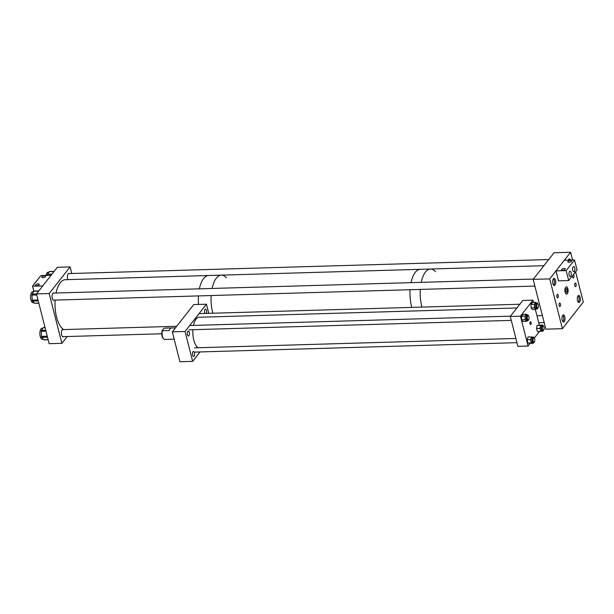 <?xml version="1.0" encoding="UTF-8"?>
<svg xmlns="http://www.w3.org/2000/svg" width="614" height="614" viewBox="0 0 614 614"><rect width="100%" height="100%" fill="white"/><g stroke="black" fill="none" stroke-linecap="round" stroke-linejoin="round"><path stroke-width="0.92" d="M189.25 332.381A2.471 1.067 88.3 0 0 188.26 331.076A2.471 1.067 88.3 0 0 187.416 334.714A2.471 1.067 88.3 0 0 188.406 336.027A2.471 1.067 88.3 0 0 189.25 332.381M194.454 352.797A2.471 1.067 88.3 0 0 193.464 351.492A2.471 1.067 88.3 0 0 192.619 355.13A2.471 1.067 88.3 0 0 193.61 356.442A2.471 1.067 88.3 0 0 194.454 352.797M206.342 313.409A2.471 1.067 88.3 0 0 206.488 310.431A2.471 1.067 88.3 0 0 205.498 309.126A2.471 1.067 88.3 0 0 204.654 312.764A2.471 1.067 88.3 0 0 204.907 313.455M172.311 331.852L185.037 331.483L192.65 361.362L179.925 361.73L172.311 331.852L193.725 304.575L206.45 304.206L208.783 313.34M192.65 361.362L200.049 351.937M185.037 331.483L206.45 304.206M162.426 330.731L162.802 329.465L164.437 328.16L171.398 327.96A5.649 2.441 88.3 0 0 171.337 327.96A5.649 2.441 88.3 0 0 169.387 330.524L162.426 330.731A5.649 2.441 88.3 0 0 162.457 336.464A5.649 2.441 88.3 0 0 163.524 338.798A5.649 2.441 88.3 0 0 164.652 339.45L171.605 339.25A5.649 2.441 88.3 0 0 171.667 339.25L174.176 339.174M162.764 329.511L162.802 329.465A4.95 2.141 88.3 0 0 162.764 329.511A4.95 2.141 88.3 0 0 161.774 333.886A4.95 2.141 88.3 0 0 163.017 338.199L163.524 338.798M530.005 323.762A1.412 0.606 -91.7 0 1 530.488 321.69A1.412 0.606 -91.7 0 1 531.056 322.434A1.412 0.606 -91.7 0 1 530.573 324.514A1.412 0.606 -91.7 0 1 530.005 323.762M510.272 316.44L520.457 316.149L532.99 300.177L522.806 300.476L510.272 316.44L517.886 346.319L528.071 346.02L520.457 316.149M539.338 325.067L535.362 309.471M533.558 302.403L532.99 300.177M539.529 331.43L534.249 338.145M530.059 343.487L528.071 346.02M534.188 338.084A3.009 1.297 88.3 0 0 533.167 337.055A3.009 1.297 88.3 0 0 531.954 339.665A3.009 1.297 88.3 0 0 533.343 343.072A3.009 1.297 88.3 0 0 534.303 341.99M533.167 337.055L532.016 337.094A3.009 1.297 88.3 0 0 530.803 339.695A3.009 1.297 88.3 0 0 532.192 343.111L533.343 343.072M533.489 337.938A2.233 0.967 88.3 0 0 533.19 337.838A2.233 0.967 88.3 0 0 532.292 339.772A2.233 0.967 88.3 0 0 533.32 342.297A2.233 0.967 88.3 0 0 533.612 342.182M531.463 336.794L530.58 339.626L531.248 342.942L527.84 343.042L527.173 339.726L528.048 336.894L532.399 337.078M531.248 342.942L532.852 343.088M527.84 343.042L532.752 343.41M527.173 339.726L530.58 339.626M543.543 326.172A3.009 1.297 88.3 0 0 543.098 325.428A3.009 1.297 88.3 0 0 542.523 325.144A3.009 1.297 88.3 0 0 541.325 327.523A3.009 1.297 88.3 0 0 542.124 330.877A3.009 1.297 88.3 0 0 542.699 331.161A3.009 1.297 88.3 0 0 543.659 330.079M542.523 325.144L541.371 325.182A3.009 1.297 88.3 0 0 540.174 327.554A3.009 1.297 88.3 0 0 540.972 330.915A3.009 1.297 88.3 0 0 541.548 331.199L542.699 331.161M542.845 326.019A2.233 0.967 88.3 0 0 542.546 325.927A2.233 0.967 88.3 0 0 541.655 327.684A2.233 0.967 88.3 0 0 542.246 330.171A2.233 0.967 88.3 0 0 542.676 330.386A2.233 0.967 88.3 0 0 542.968 330.271M542.085 325.159L540.489 325.297L539.929 328.444L540.888 331.383L541.886 331.184M540.489 325.297L537.081 325.397L536.521 328.544L537.48 331.483L540.888 331.383M536.521 328.544L539.929 328.444M537.081 325.397L542.032 324.99M528.508 315.796A3.009 1.297 88.3 0 0 527.487 314.767A3.009 1.297 88.3 0 0 526.398 316.333A3.009 1.297 88.3 0 0 527.664 320.784A3.009 1.297 88.3 0 0 528.623 319.702M527.487 314.767L526.336 314.805A3.009 1.297 88.3 0 0 525.246 316.363A3.009 1.297 88.3 0 0 526.513 320.823L527.664 320.784M527.81 315.65A2.233 0.967 88.3 0 0 527.51 315.55A2.233 0.967 88.3 0 0 526.705 316.709A2.233 0.967 88.3 0 0 527.641 320.009A2.233 0.967 88.3 0 0 527.933 319.894M526.328 314.253L525.047 316.118L525.162 319.702L521.754 319.802L521.631 316.218L522.913 314.353L526.328 314.253L526.766 314.79M525.162 319.702L526.52 321.368L526.912 320.807M521.754 319.802L523.113 321.467L526.52 321.368M521.631 316.218L525.047 316.118M537.856 303.884A3.009 1.297 88.3 0 0 536.843 302.856A3.009 1.297 88.3 0 0 535.746 304.437A3.009 1.297 88.3 0 0 537.02 308.873A3.009 1.297 88.3 0 0 537.971 307.791M536.843 302.856L535.692 302.886A3.009 1.297 88.3 0 0 534.602 304.467A3.009 1.297 88.3 0 0 535.869 308.911L537.02 308.873M537.158 303.73A2.233 0.967 88.3 0 0 536.866 303.638A2.233 0.967 88.3 0 0 536.053 304.805A2.233 0.967 88.3 0 0 536.997 308.098A2.233 0.967 88.3 0 0 537.288 307.982M535.669 302.341L534.395 304.222L534.525 307.806L531.11 307.906L530.98 304.321L532.254 302.441L535.669 302.341L536.114 302.879M534.525 307.806L535.884 309.456L536.268 308.896M531.11 307.906L532.476 309.556L535.884 309.456M530.98 304.321L534.395 304.222M198.115 347.747A15.534 6.708 -91.7 0 1 192.903 329.695M193.464 325.428A15.534 6.708 -91.7 0 1 199.097 317.254L516.934 307.959M534.387 341.891A2.126 0.921 -91.7 0 1 533.95 342.175A2.126 0.921 -91.7 0 1 533.013 340.609A2.126 0.921 -91.7 0 1 533.389 338.207A2.126 0.921 -91.7 0 1 533.827 337.923A2.126 0.921 -91.7 0 1 534.756 339.488A2.126 0.921 -91.7 0 1 534.387 341.891M528.946 319.119A2.126 0.921 -91.7 0 1 528.27 319.886A2.126 0.921 -91.7 0 1 527.395 318.674A2.126 0.921 -91.7 0 1 527.472 316.402A2.126 0.921 -91.7 0 1 528.147 315.634A2.126 0.921 -91.7 0 1 529.015 316.847A2.126 0.921 -91.7 0 1 528.946 319.119M536.644 305.757A2.126 0.921 -91.7 0 1 537.496 303.723A2.126 0.921 -91.7 0 1 538.478 305.941A2.126 0.921 -91.7 0 1 537.618 307.967A2.126 0.921 -91.7 0 1 536.644 305.757M543.981 326.963A2.126 0.921 -91.7 0 1 544.073 329.127A2.126 0.921 -91.7 0 1 543.306 330.255A2.126 0.921 -91.7 0 1 542.507 329.311A2.126 0.921 -91.7 0 1 542.408 327.147A2.126 0.921 -91.7 0 1 543.183 326.011A2.126 0.921 -91.7 0 1 543.981 326.963M565.149 292.203A3.669 1.589 -91.7 0 1 566.4 286.807A3.669 1.589 -91.7 0 1 567.866 288.741A3.669 1.589 -91.7 0 1 566.615 294.144A3.669 1.589 -91.7 0 1 565.149 292.203M566.292 286.815A3.669 1.589 -91.7 0 1 567.658 288.749A3.669 1.589 -91.7 0 1 566.507 294.137M565.647 291.312A1.765 0.76 -91.7 0 1 566.246 288.718A1.765 0.76 -91.7 0 1 566.952 289.647A1.765 0.76 -91.7 0 1 566.354 292.241A1.765 0.76 -91.7 0 1 565.647 291.312M560.428 303.984A1.765 0.76 88.3 0 0 559.73 303.047A1.765 0.76 88.3 0 0 559.124 305.642A1.765 0.76 88.3 0 0 559.83 306.57A1.765 0.76 88.3 0 0 560.428 303.984M558.21 295.265A1.765 0.76 88.3 0 0 557.504 294.336A1.765 0.76 88.3 0 0 556.906 296.93A1.765 0.76 88.3 0 0 557.612 297.859A1.765 0.76 88.3 0 0 558.21 295.265M576.101 284.021A1.765 0.76 88.3 0 0 575.402 283.092A1.765 0.76 88.3 0 0 574.804 285.679A1.765 0.76 88.3 0 0 575.502 286.615A1.765 0.76 88.3 0 0 576.101 284.021M572.478 275.747A1.765 0.76 88.3 0 0 572.578 276.968A1.765 0.76 88.3 0 0 573.284 277.896A1.765 0.76 88.3 0 0 573.883 275.31A1.765 0.76 88.3 0 0 573.468 274.496M562.194 320.147A3.53 1.527 -91.7 0 1 563.391 314.951A3.53 1.527 -91.7 0 1 564.803 316.816A3.53 1.527 -91.7 0 1 563.598 322.012A3.53 1.527 -91.7 0 1 562.194 320.147M577.513 300.637A3.53 1.527 -91.7 0 1 578.718 295.441A3.53 1.527 -91.7 0 1 580.123 297.306A3.53 1.527 -91.7 0 1 578.918 302.502A3.53 1.527 -91.7 0 1 577.513 300.637M568.311 260.136A3.53 1.527 -91.7 0 1 569.408 258.939A3.53 1.527 -91.7 0 1 570.575 260.075M552.884 283.637A3.53 1.527 -91.7 0 1 554.089 278.449A3.53 1.527 -91.7 0 1 555.501 280.314A3.53 1.527 -91.7 0 1 554.296 285.502A3.53 1.527 -91.7 0 1 552.884 283.637M570.606 252.27L549.707 278.886L562.401 328.682L545.854 329.165L533.159 279.37L554.058 252.753L570.606 252.27L572.578 260.014M575.587 271.795L583.3 302.065L562.401 328.682M549.707 278.886L533.159 279.37M421.956 307.107A25.42 10.983 -91.7 0 1 421.772 306.409A25.42 10.983 -91.7 0 1 420.283 289.424A25.42 10.983 -91.7 0 0 421.772 306.409A25.42 10.983 -91.7 0 0 421.956 307.107M411.771 307.399A25.42 10.983 -91.7 0 1 411.587 306.708A25.42 10.983 -91.7 0 1 410.098 289.716A25.42 10.983 -91.7 0 0 411.771 307.399M56.043 293.024A25.42 10.983 -91.7 0 1 65.245 279.708L208.583 275.517A25.42 10.983 -91.7 0 0 199.373 288.833A25.42 10.983 -91.7 0 1 208.583 275.517L221.316 275.149A25.42 10.983 -91.7 0 0 212.106 288.457A25.42 10.983 -91.7 0 1 221.316 275.149L420.245 269.323A25.42 10.983 -91.7 0 0 411.042 282.64A25.42 10.983 -91.7 0 1 420.245 269.323L430.429 269.024A25.42 10.983 -91.7 0 0 421.227 282.34A25.42 10.983 -91.7 0 1 430.429 269.024A25.42 10.983 -91.7 0 1 435.541 271.703M212.835 313.224A25.42 10.983 -91.7 0 1 211.17 295.541A25.42 10.983 -91.7 0 0 212.651 312.526A25.42 10.983 -91.7 0 0 212.835 313.224M198.529 304.437A25.42 10.983 -91.7 0 1 198.437 295.91A25.42 10.983 -91.7 0 0 198.529 304.437M221.316 275.149A25.42 10.983 -91.7 0 1 226.428 277.82M54.07 293.085A3.707 1.604 88.3 0 0 53.571 292.916A3.707 1.604 88.3 0 0 52.842 293.354A3.707 1.604 88.3 0 0 52.152 297.544A3.707 1.604 88.3 0 0 53.786 300.323A3.707 1.604 88.3 0 0 54.278 300.131M69.39 273.568A3.707 1.604 88.3 0 0 68.891 273.407A3.707 1.604 88.3 0 0 68.169 273.844A3.707 1.604 88.3 0 0 67.885 279.631M63.372 329.588A3.707 1.604 88.3 0 0 62.874 329.419A3.707 1.604 88.3 0 0 62.152 329.856A3.707 1.604 88.3 0 0 61.454 334.047A3.707 1.604 88.3 0 0 63.088 336.833A3.707 1.604 88.3 0 0 63.58 336.633M36.464 293.899L49.197 293.53L70.096 266.913L57.363 267.282L36.464 293.899L49.158 343.694L61.891 343.318L67.225 336.526M70.096 266.913L71.777 273.499M49.197 293.53L61.891 343.318M34.046 302.694L33.087 302.725A5.503 2.379 -91.7 0 1 30.7 298.895A5.503 2.379 -91.7 0 1 31.467 292.701A5.503 2.379 -91.7 0 1 32.765 291.727L33.547 291.704M38.682 291.082L33.839 291.228L32.112 294.091L36.487 293.968M32.557 286.216L40.915 275.563L51.092 275.272L42.734 285.917L32.557 286.216L33.831 291.228A1.128 0.491 -91.7 0 1 34.1 291.021L38.835 290.882M38.843 303.224L34.76 303.339A1.128 0.491 -91.7 0 1 34.545 303.232L38.812 303.109M38.252 300.906L32.519 301.075L34.545 303.232M32.519 301.075A1.128 0.491 -91.7 0 1 32.22 300.146L38.014 299.977M36.74 294.973L31.928 295.111L32.22 300.146M31.928 295.111A1.128 0.491 -91.7 0 1 32.112 294.091M46.035 275.417A5.503 2.379 -91.7 0 1 46.917 272.992A5.503 2.379 -91.7 0 1 48.084 272.217L48.951 272.194M54.04 271.518L49.327 271.657L47.516 274.235L52.006 274.105M49.327 271.657A1.128 0.491 -91.7 0 1 49.573 271.495L54.162 271.365M51.223 275.11L47.309 275.379M47.301 275.226A1.128 0.491 -91.7 0 1 47.516 274.235M43.287 339.204L42.389 339.235A5.503 2.379 -91.7 0 1 39.987 335.275A5.503 2.379 -91.7 0 1 40.862 329.066A5.503 2.379 -91.7 0 1 42.067 328.237L42.911 328.206M45.068 327.63L43.264 327.684L41.476 330.355L45.728 330.225M43.264 327.684A1.128 0.491 -91.7 0 1 43.51 327.515L45.022 327.469M48.153 339.742L43.962 339.864A1.128 0.491 -91.7 0 1 43.724 339.726L48.115 339.603M47.501 337.186L41.744 337.347L43.724 339.726M41.744 337.347A1.128 0.491 -91.7 0 1 41.46 336.395L47.255 336.219M45.981 331.207L41.268 331.345L41.46 336.395M41.268 331.345A1.128 0.491 -91.7 0 1 41.476 330.355M45.428 276.722A1.919 0.798 165.7 0 1 43.433 277.643A1.919 0.798 165.7 0 1 41.836 277.252A1.919 0.798 165.7 0 1 41.967 276.822A1.919 0.798 165.7 0 1 43.962 275.909A1.919 0.798 165.7 0 1 45.559 276.3A1.919 0.798 165.7 0 1 45.428 276.722M39.142 284.727A1.919 0.798 165.7 0 1 37.147 285.648A1.919 0.798 165.7 0 1 35.551 285.257A1.919 0.798 165.7 0 1 35.681 284.835A1.919 0.798 165.7 0 1 37.677 283.914A1.919 0.798 165.7 0 1 39.273 284.305A1.919 0.798 165.7 0 1 39.142 284.727M561.649 269.446A1.919 0.798 165.7 0 1 563.644 268.525A1.919 0.798 165.7 0 1 565.241 268.917A1.919 0.798 165.7 0 1 565.11 269.346A1.919 0.798 165.7 0 1 563.115 270.26A1.919 0.798 165.7 0 1 561.518 269.868A1.919 0.798 165.7 0 1 561.649 269.446M567.935 261.441A1.919 0.798 165.7 0 1 569.93 260.52A1.919 0.798 165.7 0 1 571.527 260.912A1.919 0.798 165.7 0 1 571.396 261.334A1.919 0.798 165.7 0 1 569.401 262.255A1.919 0.798 165.7 0 1 567.804 261.863A1.919 0.798 165.7 0 1 567.935 261.441M571.066 272.601A2.625 1.136 88.3 0 0 570.022 271.211A2.625 1.136 88.3 0 0 569.124 275.072A2.625 1.136 88.3 0 0 570.176 276.461A2.625 1.136 88.3 0 0 571.066 272.601M574.727 267.934A2.625 1.136 88.3 0 0 573.683 266.545A2.625 1.136 88.3 0 0 572.785 270.413A2.625 1.136 88.3 0 0 573.837 271.795A2.625 1.136 88.3 0 0 574.727 267.934M555.977 270.897L564.335 260.252L574.52 259.952L577.06 269.914L568.702 280.56L566.162 270.605L555.977 270.897L558.517 280.859L568.702 280.56M574.52 259.952L566.162 270.605M63.61 329.58A25.42 10.983 -91.7 0 1 56.588 317.093A25.42 10.983 -91.7 0 1 55.099 300.108M562.762 315.297A3.523 1.52 -91.7 0 1 563.522 320.523A3.523 1.52 -91.7 0 1 562.954 321.705M578.081 295.787A3.523 1.52 -91.7 0 1 578.849 297.345A3.523 1.52 -91.7 0 1 578.273 302.195M553.46 278.794A3.523 1.52 -91.7 0 1 554.219 280.352A3.523 1.52 -91.7 0 1 553.644 285.203M568.779 259.285A3.523 1.52 -91.7 0 1 569.301 260.106M175.466 327.838L171.337 327.96M194.738 352.098L516.957 342.666M533.021 342.198L533.95 342.175M194.607 347.846L515.883 338.452M532.898 337.953L533.827 337.923M189.051 329.81L511.27 320.378M527.342 319.909L528.27 319.886M189.703 325.535L510.495 316.156M527.219 315.665L528.147 315.634M199.059 313.624L519.851 304.237M536.575 303.753L537.496 303.723M536.697 307.998L537.618 307.967M542.377 330.286L543.306 330.255M542.254 326.042L543.183 326.011M430.429 269.024L543.889 265.708M62.59 336.664L161.774 333.763M538.739 322.734L544.173 322.573M62.39 329.618L176.694 326.272M536.958 315.734L542.392 315.573M53.288 300.154L534.871 286.07M53.08 293.108L533.405 279.063M68.4 273.598L548.724 259.545"/></g></svg>
